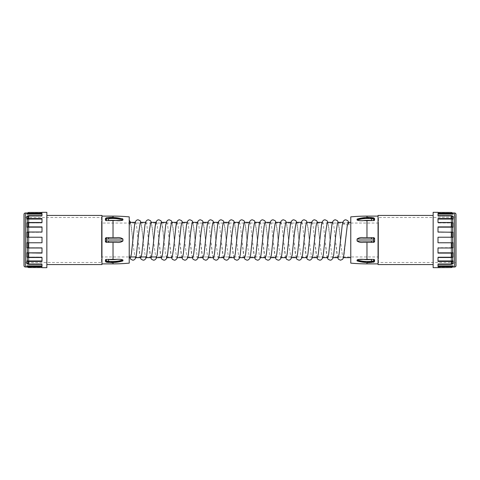 <?xml version="1.0" encoding="UTF-8"?>
<svg xmlns="http://www.w3.org/2000/svg" width="480" height="480" viewBox="0 0 480 480"><rect width="100%" height="100%" fill="white"/><g stroke="black" fill="none" stroke-linecap="round" stroke-linejoin="round"><path stroke-width="0.36" stroke-dasharray="2.4 1.8" d="M451.152 217.47L451.152 262.53L451.152 217.47A1.11 1.11 0 0 0 453.228 217.47L453.228 262.53L453.228 217.47M451.152 262.53A1.11 1.11 0 0 1 453.228 262.53M451.152 217.5L451.152 262.5L451.152 217.5L378.462 217.5L378.462 262.5L451.152 262.5M453.228 217.5L453.228 262.5L453.228 217.5L454.614 217.5A1.386 1.386 0 0 0 456 216.114L456 263.886A1.386 1.386 0 0 0 454.614 262.5L454.614 217.5L454.614 262.5L453.228 262.5M378.462 262.5L378.462 217.5M456 265.614L456 214.386M438 267L453.228 266.856L438 266.856L453.228 266.856L453.228 265.872L451.326 266.514L451.326 267.552L438 267.552L438 266.856L438 267.552M438 213L453.228 213.144L453.228 214.128L451.326 213.486L451.326 212.448L438 212.448L438 213.144L453.228 213.144L438 213.144L438 212.448M451.326 213.486L438 213.486L438 216.246L453.228 216.246L451.326 215.604L451.326 218.556L453.228 219.048L438 219.048L438 218.556L451.326 218.556M453.228 227.166L453.228 222.966L438 222.966L438 218.556L438 222.966L453.228 222.966L451.326 222.474L451.326 226.896L453.228 227.166L438 227.166L438 232.278L453.228 232.278L451.326 232.014L451.326 237.228L453.228 237.228L438 237.228L438 242.772L453.228 242.772L451.326 242.772L451.326 247.986L453.228 247.722L438 247.986L451.326 247.986M451.326 226.896L438 226.896L438 232.278L451.326 232.014M438 247.986L438 252.834L453.228 252.834L453.228 257.034L438 257.034L438 261.444L438 257.034L438 257.526L438 257.034L453.228 257.034L451.326 257.526L451.326 253.104L438 253.104L438 247.722L453.228 247.722L453.228 242.772L438 242.772L451.326 242.772M453.228 260.952L453.228 263.754L438 263.754L438 266.514L438 263.754L438 264.396L438 263.754L453.228 263.754L451.326 264.396L451.326 261.444L438 261.444L438 260.952L453.228 260.952L451.326 261.444M438 215.604L438 216.246L438 215.604L451.326 215.604M438 222.474L451.326 222.474M438 232.014L453.228 232.278L453.228 237.228L438 237.228L438 242.772L438 237.228L451.326 237.228M438 257.526L451.326 257.526M438 264.396L451.326 264.396M453.228 265.872L438 265.872L438 266.514L451.326 266.514M433.152 212.31L433.152 267.69M453.228 252.834L451.326 253.104M453.228 214.128L438 214.128L438 216.246L453.228 216.246L453.228 219.048M433.152 264.576L433.152 215.424L433.152 264.576M378.048 263.886L378.048 216.114L378.048 263.886M378.048 215.424L378.048 264.576M366.972 216.114L366.972 218.238L363.372 218.274A29.25 25.332 0 0 1 367.5 218.016A29.25 25.332 0 0 0 363.372 218.274C360.918 218.166 358.824 218.436 357.078 219.096A30.636 26.532 180 0 1 367.5 217.512A30.636 26.532 180 0 1 371.532 217.74L373.536 218.016L373.536 219.018L371.532 218.712A30.636 26.532 0 0 0 367.5 218.478A30.636 26.532 0 0 0 357.078 220.062L357.078 219.096C358.818 218.436 360.918 218.166 363.372 218.274L374.586 218.532L374.586 220.194L373.89 220.59L366.972 220.59L366.972 237.648L373.89 237.648L374.586 238.338L374.586 241.662L373.89 242.352L363.372 242.352L366.972 242.352L366.972 259.41L373.89 259.41L373.536 261.984L371.508 262.446L371.352 261.762L374.586 261.468L371.352 261.762A29.25 25.332 180 0 1 367.5 261.984A29.25 25.332 180 0 1 363.372 261.726C360.918 261.834 358.824 261.564 357.078 260.904L367.5 262.674L371.508 262.446L371.352 261.762L366.972 261.762L371.352 261.762A29.25 25.332 180 0 1 367.5 261.984A29.25 25.332 180 0 1 363.372 261.726L366.972 261.762L366.972 263.886M350.772 216.876L350.772 263.124M371.532 262.26A30.636 26.532 0 0 1 367.5 262.488A30.636 26.532 0 0 1 357.078 260.904C358.818 261.564 360.918 261.834 363.372 261.726L366.972 261.762L366.972 262.668M357.078 260.904L357.078 259.938A30.636 26.532 180 0 0 367.5 261.522A30.636 26.532 180 0 0 371.532 261.288L373.536 260.982L374.586 259.806L374.586 261.468L373.89 261.762M357.936 259.518L357.078 259.938M371.532 261.288L371.352 259.41A29.25 25.332 0 0 1 367.5 259.626A29.25 25.332 0 0 1 363.372 259.374L366.972 259.41M357.078 240.972L357.078 239.028L373.536 238.992L373.536 241.008L357.078 240.972C358.818 242.238 360.918 242.7 363.372 242.352M363.372 237.648L371.352 237.648L363.372 237.648C360.918 237.3 358.824 237.756 357.078 239.028M357.078 220.062C358.818 220.68 360.918 220.866 363.372 220.626L366.972 220.59M371.532 217.74L367.5 217.326L357.078 219.096M374.586 218.532L373.782 217.866L371.508 217.554L371.352 218.238L373.89 218.238M366.972 217.332L366.972 218.238L371.352 218.238A29.25 25.332 0 0 0 367.5 218.016A29.25 25.332 0 0 1 371.352 218.238L371.508 217.554M350.772 257.652L350.772 222.348L350.772 257.652M345.714 240L344.232 253.8L343.488 257.214L343.122 257.652L342.75 257.214L341.262 247.662L339.042 226.2L337.926 222.348M343.482 257.652L343.122 257.652M344.052 224.712A2.562 2.22 180 0 1 346.416 222.498A2.562 2.22 180 0 1 349.146 224.364A2.562 2.22 180 0 1 349.176 224.712L344.052 224.712L343.188 222.348L342.828 222.348M349.176 224.712L348.312 222.348M343.188 222.348L342.078 226.2L340.752 238.266M335.328 240L333.846 253.8L333.108 257.214L332.736 257.652L332.364 257.214L330.882 247.662L328.656 226.2L327.54 222.348M333.096 257.652L332.736 257.652M337.998 257.652L336.882 253.8L333.918 226.2L333.174 222.786L332.442 222.348M332.802 222.348L331.692 226.2L330.372 238.248M324.948 240L323.46 253.8L322.722 257.214L322.35 257.652L321.978 257.214L320.496 247.662L318.27 226.2L317.16 222.348M322.71 257.652L322.35 257.652M327.612 257.652L326.496 253.8L323.532 226.2L322.788 222.786L322.062 222.348M322.422 222.348L321.306 226.2L319.986 238.248M314.562 240L313.08 253.8L312.336 257.214L311.964 257.652L311.592 257.214L310.11 247.662L307.884 226.2L306.774 222.348M312.324 257.652L311.964 257.652M317.226 257.652L316.116 253.8L313.146 226.2L312.408 222.786L311.676 222.348M312.036 222.348L310.92 226.2L309.6 238.248M304.176 240L302.694 253.8L301.95 257.214L301.578 257.652L301.212 257.214L299.724 247.662L297.504 226.2L296.388 222.348M301.938 257.652L301.578 257.652M306.84 257.652L305.73 253.8L302.76 226.2L302.022 222.786L301.29 222.348M301.65 222.348L300.54 226.2L299.214 238.248M293.79 240L292.308 253.8L291.57 257.214L291.198 257.652L290.826 257.214L289.344 247.662L287.118 226.2L286.002 222.348M291.558 257.652L291.198 257.652M296.46 257.652L295.344 253.8L292.38 226.2L291.636 222.786L290.904 222.348M291.264 222.348L290.154 226.2L288.834 238.248M283.41 240L281.922 253.8L281.184 257.214L280.812 257.652L280.44 257.214L278.958 247.662L276.732 226.2L275.622 222.348M281.172 257.652L280.812 257.652M286.074 257.652L284.958 253.8L281.994 226.2L281.25 222.786L280.518 222.348M280.878 222.348L279.768 226.2L278.448 238.248M273.024 240L271.542 253.8L270.798 257.214L270.426 257.652L270.054 257.214L268.572 247.662L266.346 226.2L265.236 222.348M270.786 257.652L270.426 257.652M275.688 257.652L274.578 253.8L271.608 226.2L270.87 222.786L270.138 222.348M270.498 222.348L269.382 226.2L268.062 238.248M262.638 240L261.156 253.8L260.412 257.214L260.04 257.652L259.674 257.214L258.186 247.662L255.96 226.2L254.85 222.348M260.4 257.652L260.04 257.652M265.302 257.652L264.192 253.8L261.222 226.2L260.484 222.786L259.752 222.348M260.112 222.348L258.996 226.2L257.676 238.248M252.252 240L250.77 253.8L250.026 257.214L249.66 257.652L249.288 257.214L247.806 247.662L245.58 226.2L244.464 222.348M250.02 257.652L249.66 257.652M254.922 257.652L253.806 253.8L250.842 226.2L250.098 222.786L249.366 222.348M249.726 222.348L248.616 226.2L247.296 238.248M241.872 240L240.384 253.8L239.646 257.214L239.274 257.652L238.902 257.214L237.42 247.662L235.194 226.2L234.078 222.348M239.634 257.652L239.274 257.652M244.536 257.652L243.42 253.8L240.456 226.2L239.712 222.786L238.98 222.348M239.34 222.348L238.23 226.2L236.91 238.248M231.486 240L230.004 253.8L229.26 257.214L228.888 257.652L228.516 257.214L227.034 247.662L224.808 226.2L223.698 222.348M229.248 257.652L228.888 257.652M234.15 257.652L233.04 253.8L230.07 226.2L229.326 222.786L228.6 222.348M228.96 222.348L227.844 226.2L226.524 238.248M221.1 240L219.618 253.8L218.874 257.214L218.502 257.652L218.13 257.214L216.648 247.662L214.422 226.2L213.312 222.348M218.862 257.652L218.502 257.652M223.764 257.652L222.654 253.8L219.684 226.2L218.946 222.786L218.214 222.348M218.574 222.348L217.458 226.2L216.138 238.248M210.714 240L209.232 253.8L208.488 257.214L208.122 257.652L207.75 257.214L206.262 247.662L204.042 226.2L202.926 222.348M208.482 257.652L208.122 257.652M213.378 257.652L212.268 253.8L209.304 226.2L208.56 222.786L207.828 222.348M208.188 222.348L207.078 226.2L205.758 238.248M200.328 240L198.846 253.8L198.108 257.214L197.736 257.652L197.364 257.214L195.882 247.662L193.656 226.2L192.54 222.348M198.096 257.652L197.736 257.652M202.998 257.652L201.882 253.8L198.918 226.2L198.174 222.786L197.442 222.348M197.802 222.348L196.692 226.2L195.372 238.248M189.948 240L188.46 253.8L187.722 257.214L187.35 257.652L186.978 257.214L185.496 247.662L183.27 226.2L182.16 222.348M187.71 257.652L187.35 257.652M192.612 257.652L191.496 253.8L188.532 226.2L187.788 222.786L187.062 222.348M187.422 222.348L186.306 226.2L184.986 238.248M179.562 240L178.08 253.8L177.336 257.214L176.964 257.652L176.592 257.214L175.11 247.662L172.884 226.2L171.774 222.348M177.324 257.652L176.964 257.652M182.226 257.652L181.116 253.8L178.146 226.2L177.408 222.786L176.676 222.348M166.938 257.652L166.212 257.214L165.468 253.8L162.504 226.2L161.388 222.348M171.84 257.652L170.73 253.8L167.76 226.2L167.022 222.786L166.29 222.348M166.65 222.348L165.54 226.2L164.214 238.248M158.79 240L157.308 253.8L156.57 257.214L156.198 257.652L155.826 257.214L154.344 247.662L152.118 226.2L151.002 222.348M156.558 257.652L156.198 257.652M161.46 257.652L160.344 253.8L157.38 226.2L156.636 222.786L155.904 222.348M148.41 240L146.922 253.8L146.184 257.214L145.812 257.652L145.44 257.214L143.958 247.662L141.732 226.2L140.622 222.348M151.074 257.652L149.958 253.8L146.994 226.2L146.25 222.786L145.518 222.348M145.878 222.348L144.768 226.2L143.448 238.248M138.024 240L136.542 253.8L135.798 257.214L135.426 257.652L135.054 257.214L133.572 247.662L131.346 226.2L130.236 222.348M135.786 257.652L135.426 257.652M140.688 257.652L139.578 253.8L136.608 226.2L135.87 222.786L135.138 222.348M135.498 222.348L134.382 226.2L133.062 238.248M129.228 257.652L129.228 225.498L129.228 257.652M130.302 257.652C129.948 257.622 129.588 256.428 129.228 254.064L129.942 257.652M129.228 216.876L129.228 263.124M129.228 220.278L129.228 225.498M113.028 262.668L113.028 261.762L108.648 261.762A29.25 25.332 180 0 0 112.5 261.984A29.25 25.332 180 0 1 108.648 261.762L105.414 261.468L116.628 261.726C119.082 261.834 121.176 261.564 122.922 260.904C121.182 261.564 119.082 261.834 116.628 261.726A29.25 25.332 180 0 1 112.5 261.984A29.25 25.332 180 0 0 116.628 261.726L113.028 261.762L113.028 263.886M108.648 237.648L106.11 237.648L105.414 238.338L105.414 241.662L106.11 242.352L116.628 242.352C119.082 242.7 121.176 242.244 122.922 240.972L122.922 239.028C121.182 237.762 119.082 237.3 116.628 237.648L108.648 237.648L116.628 237.648L108.648 237.648L108.468 239.028L122.922 239.028M116.628 218.274C119.082 218.166 121.176 218.436 122.922 219.096L112.5 217.326L108.468 217.74A30.636 26.532 180 0 1 112.5 217.512A30.636 26.532 180 0 1 122.922 219.096C121.182 218.436 119.082 218.166 116.628 218.274A29.25 25.332 0 0 0 112.5 218.016A29.25 25.332 0 0 1 116.628 218.274L113.028 218.238L116.628 218.274M101.952 263.886L101.952 216.114L101.952 263.886M113.028 216.114L113.028 218.238L108.648 218.238A29.25 25.332 0 0 1 112.5 218.016A29.25 25.332 0 0 0 108.648 218.238L113.028 218.238L113.028 217.332M101.952 215.424L101.952 264.576M46.848 264.576L46.848 215.424L46.848 264.576M46.848 212.31L46.848 267.69M42 267.552L42 266.856L42 267.552L28.674 267.552L28.674 266.514L26.772 265.872L26.772 266.856L27.156 267L42 267M26.772 265.872L42 265.872L42 266.514L42 263.754L42 266.514L28.674 266.514M42 264.396L28.674 264.396L28.674 261.444L26.772 260.952L26.772 263.754L28.674 264.396M26.772 260.952L42 260.952L42 261.444L42 257.034L42 261.444L28.674 261.444M42 257.526L28.674 257.526L28.674 253.104L26.772 252.834L26.772 257.034L28.674 257.526M26.772 252.834L42 253.104L42 247.722L42 253.104L28.674 253.104M42 247.986L28.674 247.986L28.674 242.772L26.772 242.772L26.772 247.722L28.674 247.986M28.674 237.228L28.674 232.014L26.772 232.278L42 232.278L42 227.166L26.772 227.166L42 226.896L42 232.278L26.772 232.278L26.772 237.228L42 237.228L26.772 237.228L42 237.228L42 242.772L42 237.228L42 242.772L28.674 242.772M42 232.014L28.674 232.014M28.674 226.896L28.674 222.474L26.772 222.966L26.772 227.166M42 222.474L42 219.048L26.772 219.048L28.674 218.556L42 218.556L42 222.474L28.674 222.474M28.674 218.556L28.674 215.604L26.772 216.246L26.772 219.048M42 215.604L42 214.128L26.772 214.128L28.674 213.486L42 213.486L42 215.604L28.674 215.604M28.674 213.486L28.674 212.448L42 212.448L42 213.144L26.772 213.144L26.772 214.128M42 213L26.772 213.144L42 213.144L42 212.448M42 266.856L26.772 266.856L42 266.856M42 263.754L26.772 263.754L42 263.754M42 257.034L26.772 257.034L42 257.034M42 247.722L26.772 247.722L42 247.722M42 242.772L26.772 242.772L42 242.772M42 222.966L26.772 222.966L42 222.966M42 216.246L26.772 216.246L42 216.246M24 214.386L24 265.614M24 263.886L24 216.114A1.386 1.386 0 0 0 25.386 217.5L25.386 262.5A1.386 1.386 0 0 0 24 263.886M26.772 262.5L25.386 262.5L25.386 217.5L26.772 217.5L26.772 262.5L26.772 217.5M26.772 262.53L26.772 217.47L26.772 262.53A1.11 1.11 0 0 1 28.848 262.53L28.848 217.47L28.848 262.53M26.772 217.47A1.11 1.11 0 0 0 28.848 217.47M28.848 262.5L28.848 217.5L28.848 262.5L101.538 262.5L101.538 217.5L28.848 217.5M101.538 217.5L101.538 262.5M106.11 218.238L105.414 218.532L105.414 220.194L106.11 220.59L116.628 220.626A29.25 25.332 180 0 0 112.5 220.374A29.25 25.332 180 0 0 108.648 220.59L108.468 218.712L106.464 219.018L106.464 218.016L108.468 217.74M108.648 242.352L116.628 242.352L108.648 242.352L108.468 240.972L106.464 241.008L106.464 238.992L108.468 239.028M122.922 259.938L122.922 260.904L122.442 261.228L112.5 262.674L108.492 262.446L108.648 261.762L108.492 262.446L106.218 262.134L105.426 261.516L105.414 259.806L106.11 259.41L116.628 259.374A29.25 25.332 0 0 1 112.5 259.626A29.25 25.332 0 0 1 108.648 259.41L108.468 261.288A30.636 26.532 180 0 0 112.5 261.522A30.636 26.532 180 0 0 122.922 259.938C121.182 259.32 119.082 259.134 116.628 259.374M122.064 220.482L122.922 220.062L122.922 219.096M108.648 218.238L108.492 217.554L108.648 218.238M108.492 262.446L106.464 261.984L106.464 260.982L108.468 261.288M105.414 220.194L106.464 219.018L106.11 220.59M106.11 237.648L106.464 238.992L105.414 238.338M105.414 241.662L106.464 241.008L106.11 242.352M106.11 259.41L106.464 260.982L105.414 259.806M105.414 261.468L106.11 261.762M101.538 256.962L101.538 223.038L101.538 256.962L130.77 256.962M378.462 256.962L378.462 223.038L378.462 256.962L156.66 256.962M151.536 256.962L146.274 256.962M141.15 256.962L135.888 256.962M378.462 223.038L101.538 223.038M373.89 220.59L373.536 219.018L374.586 220.194M371.532 218.712L371.352 220.59A29.25 25.332 180 0 0 367.5 220.374A29.25 25.332 180 0 0 363.372 220.626M371.532 239.028L371.352 237.648M374.586 238.338L373.536 238.992L373.89 237.648M373.89 242.352L373.536 241.008L374.586 241.662M371.532 240.972L371.352 242.352M451.152 263.22A1.938 1.938 0 0 0 451.986 263.61L451.152 263.61L451.152 216.39L451.986 216.39L451.986 263.61L451.986 216.39A1.938 1.938 0 0 0 451.152 216.78L451.152 263.22L451.152 216.78M451.152 216.39L451.152 263.61M453.228 263.22L453.228 216.78A1.938 1.938 0 0 0 452.4 216.39L452.4 263.61L452.4 216.39L453.228 216.39L453.228 263.61L452.4 263.61A1.938 1.938 0 0 0 453.228 263.22L453.228 216.78M453.228 263.61L453.228 216.39M26.772 263.22A1.938 1.938 0 0 0 27.6 263.61L26.772 263.61L26.772 216.39L27.6 216.39L27.6 263.61L27.6 216.39A1.938 1.938 0 0 0 26.772 216.78L26.772 263.22L26.772 216.78M26.772 216.39L26.772 263.61M28.848 263.22L28.848 216.78A1.938 1.938 0 0 0 28.014 216.39L28.014 263.61L28.014 216.39L28.848 216.39L28.848 263.61L28.014 263.61A1.938 1.938 0 0 0 28.848 263.22L28.848 216.78M28.848 263.61L28.848 216.39M113.028 220.59L113.028 237.648M113.028 242.352L113.028 259.41M25.386 267L25.386 213M122.922 220.062A30.636 26.532 0 0 0 112.5 218.478A30.636 26.532 0 0 0 108.468 218.712M122.922 240.972L108.468 240.972M122.922 260.904A30.636 26.532 0 0 1 112.5 262.488A30.636 26.532 0 0 1 108.468 262.26M454.614 213L454.614 267M105.426 218.484L106.218 217.866L108.492 217.554M374.574 261.516L373.782 262.134L371.508 262.446M337.638 257.652L335.4 240M340.524 240L338.286 222.348M327.252 257.652L325.014 240M330.138 240L327.9 222.348M316.866 257.652L314.628 240M319.752 240L317.52 222.348M306.48 257.652L304.248 240M309.372 240L307.134 222.348M296.1 257.652L293.862 240M298.986 240L296.748 222.348M285.714 257.652L283.476 240M288.6 240L286.362 222.348M275.328 257.652L273.09 240M278.214 240L275.982 222.348M264.942 257.652L262.71 240M267.828 240L265.596 222.348M254.562 257.652L252.324 240M257.448 240L255.21 222.348M244.176 257.652L241.938 240M247.062 240L244.824 222.348M233.79 257.652L231.552 240M236.676 240L234.438 222.348M223.404 257.652L221.172 240M226.29 240L224.058 222.348M213.018 257.652L210.786 240M215.91 240L213.672 222.348M202.638 257.652L200.4 240M205.524 240L203.286 222.348M192.252 257.652L190.014 240M195.138 240L192.9 222.348M181.866 257.652L179.628 240M184.752 240L182.52 222.348M171.48 257.652L169.248 240M174.372 240L172.134 222.348M161.1 257.652L158.862 240M163.986 240L161.748 222.348M150.714 257.652L148.476 240M153.6 240L151.362 222.348M140.328 257.652L138.09 240M143.214 240L140.982 222.348M132.828 240L130.596 222.348M348.672 222.348L349.146 224.364"/><path stroke-width="0.72" d="M456 263.886L456 216.114M456 214.386L456 265.614A1.386 1.386 0 0 1 454.614 267L454.614 213A1.386 1.386 0 0 1 456 214.386M452.844 267L454.614 267M452.844 213L454.614 213M451.326 215.604L453.228 216.246L453.228 219.048L438 219.048L438 222.474L438 218.556L451.326 218.556L451.326 215.604L438 215.604L438 214.128L453.228 214.128L453.228 213.144L451.326 212.448L453.228 213.144M453.228 227.166L453.228 222.966L451.326 222.474L451.326 226.896L453.228 227.166L438 227.166L438 232.014L453.228 232.278L453.228 237.228L451.326 237.228L451.326 232.014M451.326 247.986L453.228 247.722L453.228 242.772L451.326 242.772L451.326 247.986L438 247.986L438 252.834L453.228 252.834L453.228 257.034L451.326 257.526L451.326 253.104L453.228 252.834M451.326 261.444L438 261.444L438 257.526L438 260.952L453.228 260.952L453.228 263.754L451.326 264.396L451.326 261.444L453.228 260.952M451.326 266.514L438 266.514L438 264.396L438 265.872L453.228 265.872L453.228 266.856L451.326 267.552L451.326 266.514L453.228 265.872M438 232.014L438 226.896L451.326 226.896M438 212.31L433.152 212.31L433.152 267.69L451.326 267.552L453.228 266.856M438 264.396L451.326 264.396M438 257.526L451.326 257.526M438 247.986L438 253.104L451.326 253.104M451.326 237.228L438 237.228L438 242.772L451.326 242.772M438 222.474L451.326 222.474M438 215.604L438 213.486L451.326 213.486L451.326 212.448L438 212.448M453.228 214.128L451.326 213.486M453.228 219.048L451.326 218.556M433.152 215.424L378.048 215.424L378.048 264.576L433.152 264.576M378.048 216.114L366.972 216.114A172.692 172.692 0 0 0 350.772 216.876L350.772 263.124A172.692 172.692 0 0 0 366.972 263.886L366.972 262.668M374.526 218.412L374.586 220.194L373.89 220.59L371.352 220.59A29.25 25.332 180 0 0 367.5 220.374A29.25 25.332 180 0 0 363.372 220.626C360.918 220.866 358.824 220.68 357.078 220.062A30.636 26.532 0 0 1 367.5 218.478A30.636 26.532 0 0 1 371.532 218.712L373.536 219.018L373.536 218.016L371.508 217.554L373.782 217.866L374.574 218.484M363.372 220.626L371.352 220.59L371.532 218.712M371.352 237.648L373.89 237.648L374.586 238.338L374.586 241.662L373.89 242.352L363.372 242.352C360.918 242.7 358.824 242.244 357.078 240.972L373.536 241.008L373.536 238.992L371.532 239.028L371.352 237.648L363.372 237.648L366.972 237.648L366.972 220.59M366.972 259.41L373.89 259.41L374.586 259.806L373.89 259.41L373.536 260.982L371.532 261.288L371.352 259.41A29.25 25.332 0 0 1 367.5 259.626A29.25 25.332 0 0 1 363.372 259.374L366.972 259.41L366.972 242.352L363.372 242.352M371.532 261.288A30.636 26.532 180 0 1 367.5 261.522A30.636 26.532 180 0 1 357.078 259.938L357.078 260.904A30.636 26.532 0 0 0 367.5 262.488A30.636 26.532 0 0 0 371.532 262.26L373.782 262.134L374.526 261.588L374.586 259.806L373.536 260.982L373.536 261.984L373.89 261.762M378.048 263.886L366.972 263.886M371.532 217.74A30.636 26.532 180 0 0 367.5 217.512A30.636 26.532 180 0 0 357.078 219.096L367.5 217.326L371.508 217.554M357.078 219.096L357.078 220.062M371.532 239.028L357.078 239.028C358.818 237.762 360.918 237.3 363.372 237.648M357.078 239.028L357.078 240.972M357.078 259.938C358.818 259.32 360.918 259.134 363.372 259.374L357.936 259.518M371.508 262.446L367.5 262.674L357.078 260.904M350.772 222.348L348.312 222.348L347.196 226.2L343.446 257.76L342.6 259.302L340.554 260.214L338.514 259.302L337.638 257.652M350.772 257.652L343.482 257.652M342.828 222.348L337.926 222.348L337.554 222.786L336.072 232.338L333.672 255.06L332.676 258.66L331.314 259.962L330.174 260.214L328.128 259.302L327.252 257.652M340.752 238.266L339.108 253.8L338.37 257.214L337.998 257.652L333.096 257.652M332.442 222.348L327.54 222.348L327.174 222.786L325.686 232.338L323.286 255.06L322.29 258.66L320.928 259.962L319.788 260.214L317.742 259.302L316.866 257.652M330.372 238.248L328.722 253.8L327.984 257.214L327.612 257.652L322.71 257.652M322.062 222.348L317.16 222.348L316.788 222.786L316.044 226.2L312.9 255.06L311.904 258.66L310.542 259.962L309.402 260.214L307.362 259.302L306.48 257.652M319.986 238.248L318.342 253.8L317.598 257.214L317.226 257.652L312.324 257.652M311.676 222.348L306.774 222.348L306.402 222.786L305.658 226.2L302.514 255.06L301.518 258.66L300.156 259.962L299.016 260.214L296.976 259.302L296.1 257.652M309.6 238.248L307.956 253.8L307.212 257.214L306.84 257.652L301.938 257.652M301.29 222.348L296.388 222.348L296.016 222.786L294.534 232.338L292.134 255.06L291.138 258.66L289.77 259.962L288.636 260.214L286.59 259.302L285.714 257.652M299.214 238.248L297.57 253.8L296.826 257.214L296.46 257.652L291.558 257.652M290.904 222.348L286.002 222.348L285.63 222.786L284.148 232.338L281.748 255.06L280.752 258.66L279.39 259.962L278.25 260.214L276.204 259.302L275.328 257.652M288.834 238.248L287.184 253.8L286.446 257.214L286.074 257.652L281.172 257.652M280.518 222.348L275.622 222.348L275.25 222.786L273.762 232.338L271.362 255.06L270.366 258.66L269.004 259.962L267.864 260.214L265.824 259.302L264.942 257.652M278.448 238.248L276.804 253.8L276.06 257.214L275.688 257.652L270.786 257.652M270.138 222.348L265.236 222.348L264.864 222.786L264.12 226.2L260.976 255.06L259.98 258.66L258.618 259.962L257.478 260.214L255.438 259.302L254.562 257.652M268.062 238.248L266.418 253.8L265.674 257.214L265.302 257.652L260.4 257.652M259.752 222.348L254.85 222.348L254.478 222.786L252.996 232.338L250.596 255.06L249.6 258.66L248.232 259.962L247.092 260.214L245.052 259.302L244.176 257.652M257.676 238.248L256.032 253.8L255.288 257.214L254.922 257.652L250.02 257.652M249.366 222.348L244.464 222.348L244.092 222.786L242.61 232.338L240.21 255.06L239.214 258.66L237.852 259.962L236.712 260.214L234.666 259.302L233.79 257.652M247.296 238.248L245.646 253.8L244.908 257.214L244.536 257.652L239.634 257.652M238.98 222.348L234.078 222.348L233.712 222.786L232.224 232.338L229.824 255.06L228.828 258.66L227.466 259.962L226.326 260.214L224.28 259.302L223.404 257.652M236.91 238.248L235.26 253.8L234.522 257.214L234.15 257.652L229.248 257.652M228.6 222.348L223.698 222.348L223.326 222.786L222.582 226.2L219.438 255.06L218.442 258.66L217.08 259.962L215.94 260.214L213.9 259.302L213.018 257.652M226.524 238.248L224.88 253.8L224.136 257.214L223.764 257.652L218.862 257.652M218.214 222.348L213.312 222.348L212.94 222.786L212.196 226.2L209.052 255.06L208.056 258.66L206.694 259.962L205.554 260.214L203.514 259.302L202.638 257.652M216.138 238.248L214.494 253.8L213.75 257.214L213.378 257.652L208.482 257.652M207.828 222.348L202.926 222.348L202.554 222.786L201.072 232.338L198.672 255.06L197.676 258.66L196.314 259.962L195.174 260.214L193.128 259.302L192.252 257.652M205.758 238.248L204.108 253.8L203.37 257.214L202.998 257.652L198.096 257.652M197.442 222.348L192.54 222.348L192.174 222.786L190.686 232.338L188.286 255.06L187.29 258.66L185.928 259.962L184.788 260.214L182.742 259.302L181.866 257.652M195.372 238.248L193.722 253.8L192.984 257.214L192.612 257.652L187.71 257.652M187.062 222.348L182.16 222.348L181.788 222.786L181.044 226.2L177.9 255.06L176.904 258.66L175.542 259.962L174.402 260.214L172.362 259.302L171.48 257.652M184.986 238.248L183.342 253.8L182.598 257.214L182.226 257.652L177.324 257.652M176.676 222.348L171.774 222.348L171.402 222.786L169.92 232.338L167.694 253.8L166.578 257.652M177.036 222.348L175.92 226.2L173.694 247.662L172.212 257.214L171.84 257.652L166.938 257.652M166.29 222.348L161.388 222.348L161.016 222.786L159.534 232.338L157.134 255.06L156.138 258.66L154.77 259.962L153.636 260.214L151.59 259.302L150.714 257.652M164.214 238.248L162.57 253.8L161.826 257.214L161.46 257.652L156.558 257.652M155.904 222.348L151.002 222.348L150.63 222.786L149.148 232.338L146.748 255.06L145.752 258.66L144.39 259.962L143.25 260.214L141.204 259.302L140.328 257.652M156.264 222.348L155.154 226.2L152.928 247.662L151.446 257.214L151.074 257.652L145.812 257.652M145.518 222.348L140.622 222.348L140.25 222.786L138.762 232.338L136.362 255.06L135.366 258.66L134.004 259.962L132.864 260.214L130.824 259.302L129.942 257.652M143.448 238.248L141.804 253.8L141.06 257.214L140.688 257.652L135.786 257.652M135.138 222.348L130.236 222.348C129.9 222.372 129.564 223.422 129.228 225.498M133.062 238.248L131.418 253.8L130.674 257.214L130.302 257.652L129.228 257.652M101.952 263.886L113.028 263.886A172.692 172.692 0 0 0 129.228 263.124L129.228 216.876A172.692 172.692 0 0 0 113.028 216.114L101.952 216.114M122.922 260.904L112.5 262.674L108.468 262.26A30.636 26.532 0 0 0 112.5 262.488A30.636 26.532 0 0 0 122.922 260.904L122.922 259.938A30.636 26.532 180 0 1 112.5 261.522A30.636 26.532 180 0 1 108.468 261.288L106.464 260.982L106.464 261.984L108.468 262.26M105.474 261.588L105.414 259.806L106.11 259.41L116.628 259.374C119.082 259.134 121.176 259.32 122.922 259.938M122.922 240.972C121.182 242.238 119.082 242.7 116.628 242.352L108.648 242.352L108.468 240.972L122.922 240.972L122.922 239.028L106.464 238.992L106.464 241.008L108.468 240.972M108.648 242.352L106.11 242.352L105.414 241.662L105.414 238.338L106.11 237.648L116.628 237.648C119.082 237.3 121.176 237.756 122.922 239.028M106.11 218.238L106.464 218.016L106.464 219.018L108.468 218.712A30.636 26.532 0 0 1 112.5 218.478A30.636 26.532 0 0 1 122.922 220.062L122.922 219.096L122.442 218.772L112.5 217.326L108.492 217.554L105.426 218.484L105.414 220.194L106.11 220.59L122.064 220.482M122.922 220.062C121.182 220.68 119.082 220.866 116.628 220.626A29.25 25.332 180 0 0 112.5 220.374A29.25 25.332 180 0 0 108.648 220.59L108.468 218.712M108.492 217.554L106.218 217.866L105.474 218.412M46.848 264.576L101.952 264.576L101.952 215.424L46.848 215.424M42 267.69L46.848 267.69L46.848 212.31L42 212.31M42 212.448L28.674 212.448L28.674 213.486L26.772 214.128L26.772 213.144L28.674 212.448L26.772 213.144M26.772 214.128L42 214.128L42 215.604L42 213.486L28.674 213.486M42 215.604L28.674 215.604L28.674 218.556L26.772 219.048L26.772 216.246L28.674 215.604M26.772 219.048L42 219.048L42 222.474L42 218.556L28.674 218.556M42 222.474L28.674 222.474L28.674 226.896L26.772 227.166L26.772 222.966L28.674 222.474M26.772 227.166L42 227.166L42 232.014L42 226.896L28.674 226.896M42 232.014L28.674 232.014L28.674 237.228L26.772 237.228L26.772 232.278L28.674 232.014M28.674 242.772L28.674 247.986L26.772 247.722L26.772 242.772L42 242.772L42 237.228L28.674 237.228M28.674 253.104L28.674 257.526L26.772 257.034L26.772 252.834L42 253.104L42 247.986L28.674 247.986M28.674 261.444L28.674 264.396L26.772 263.754L26.772 260.952L28.674 261.444L42 261.444L42 257.526L28.674 257.526M28.674 266.514L28.674 267.552L26.772 266.856L26.772 265.872L28.674 266.514L42 266.514L42 264.396L28.674 264.396M42 267.552L28.674 267.552L26.772 266.856M27.156 213L25.386 213L25.386 267L27.156 267M42 264.396L42 265.872L26.772 265.872M42 257.526L42 260.952L26.772 260.952M42 247.986L42 252.834L26.772 252.834M25.386 267A1.386 1.386 0 0 1 24 265.614L24 214.386A1.386 1.386 0 0 1 25.386 213M24 216.114L24 263.886M106.11 242.352L106.464 241.008L105.414 241.662M105.414 238.338L106.464 238.992L106.11 237.648M108.648 237.648L108.468 239.028M116.628 259.374A29.25 25.332 0 0 1 112.5 259.626A29.25 25.332 0 0 1 108.648 259.41L108.468 261.288M106.11 220.59L106.464 219.018L105.414 220.194M106.11 261.762L105.414 261.468M105.414 259.806L106.464 260.982L106.11 259.41M156.66 256.962L151.536 256.962M146.274 256.962L141.15 256.962M135.888 256.962L130.77 256.962M371.532 262.26L374.586 261.468M371.532 240.972L371.352 242.352M374.586 241.662L373.536 241.008L373.89 242.352M373.89 237.648L373.536 238.992L374.586 238.338M374.586 220.194L373.536 219.018L373.89 220.59M373.89 218.238L374.586 218.532M366.972 217.332L366.972 216.114M113.028 263.886L113.028 262.668M113.028 259.41L113.028 242.352M113.028 237.648L113.028 220.59M113.028 217.332L113.028 216.114M122.922 219.096A30.636 26.532 180 0 0 112.5 217.512A30.636 26.532 180 0 0 108.468 217.74M105.426 261.516L106.218 262.134L108.492 262.446M338.286 222.348L337.41 220.698L335.364 219.786L334.224 220.038L332.892 221.292L331.926 224.592L330.21 240M327.9 222.348L327.024 220.698L324.978 219.786L323.838 220.038L322.506 221.292L321.546 224.592L319.824 240M317.52 222.348L316.638 220.698L314.592 219.786L313.458 220.038L312.12 221.292L311.16 224.592L309.438 240M307.134 222.348L306.252 220.698L304.212 219.786L303.072 220.038L301.734 221.292L300.774 224.592L299.052 240M296.748 222.348L295.872 220.698L293.826 219.786L292.686 220.038L291.354 221.292L290.388 224.592L288.672 240M286.362 222.348L285.486 220.698L283.44 219.786L282.3 220.038L280.968 221.292L280.008 224.592L278.286 240M275.982 222.348L275.1 220.698L273.054 219.786L271.92 220.038L270.582 221.292L269.622 224.592L267.9 240M265.596 222.348L264.714 220.698L262.674 219.786L261.534 220.038L260.196 221.292L259.236 224.592L257.514 240M255.21 222.348L254.334 220.698L252.288 219.786L251.148 220.038L249.816 221.292L248.85 224.592L247.128 240M244.824 222.348L243.948 220.698L241.902 219.786L240.762 220.038L239.43 221.292L238.464 224.592L236.748 240M234.438 222.348L233.562 220.698L231.516 219.786L230.376 220.038L229.044 221.292L228.084 224.592L226.362 240M224.058 222.348L223.176 220.698L221.136 219.786L219.996 220.038L218.658 221.292L217.698 224.592L215.976 240M213.672 222.348L212.79 220.698L210.75 219.786L209.61 220.038L208.278 221.292L207.312 224.592L205.59 240M203.286 222.348L202.41 220.698L200.364 219.786L199.224 220.038L197.892 221.292L196.926 224.592L195.21 240M192.9 222.348L192.024 220.698L189.978 219.786L188.838 220.038L187.506 221.292L186.546 224.592L184.824 240M182.52 222.348L181.638 220.698L179.592 219.786L178.458 220.038L177.12 221.292L176.16 224.592L174.438 240M172.134 222.348L171.252 220.698L169.212 219.786L168.072 220.038L166.734 221.292L165.774 224.592L164.052 240M169.176 240L167.514 255.06L166.518 258.66L165.156 259.962L164.016 260.214L161.976 259.302L161.1 257.652M161.748 222.348L160.872 220.698L158.826 219.786L157.686 220.038L156.354 221.292L155.388 224.592L153.672 240M151.362 222.348L150.486 220.698L148.44 219.786L147.3 220.038L145.968 221.292L145.008 224.592L143.286 240M140.982 222.348L140.1 220.698L138.054 219.786L136.92 220.038L135.582 221.292L134.622 224.592L132.9 240M130.596 222.348L129.228 220.278M340.59 240L342.252 224.94L343.248 221.34L344.61 220.038L345.75 219.786L347.796 220.698L348.672 222.348"/></g></svg>
